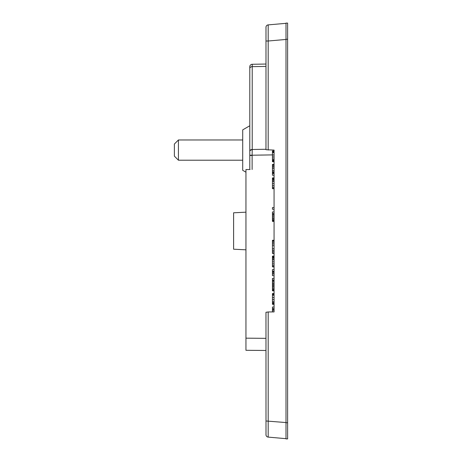 <?xml version="1.0" encoding="UTF-8"?>
<svg xmlns="http://www.w3.org/2000/svg" width="462" height="462" viewBox="0 0 462 462"><rect width="100%" height="100%" fill="white"/><g stroke="black" fill="none" stroke-linecap="round" stroke-linejoin="round"><path stroke-width="0.69" d="M266.869 436.578L266.383 436.047M274.064 311.914L274.064 150.086L274.064 150.93L272.447 150.93L272.447 161.723L274.064 161.723L274.064 164.42L272.447 164.42L272.447 175.208L274.064 175.208L274.064 177.905L272.447 177.905L272.447 188.692L274.064 188.692L274.064 207.571L272.447 207.571L272.447 209.257L274.064 209.257L274.064 211.954L272.447 211.954L272.447 221.39L274.064 221.39L274.064 240.269L272.447 240.269L272.447 253.419L274.064 253.419L274.064 256.115L272.447 256.115L272.447 266.903L274.064 266.903L274.064 269.6L272.447 269.6L272.447 275.67L274.064 275.67L274.064 278.367L272.447 278.367L272.447 290.841L274.064 290.841L274.064 293.537L272.447 293.537L272.447 304.325L274.064 304.325L274.064 307.022L272.447 307.022L272.447 311.74L274.064 311.914L268.191 311.966L268.191 437.11L286.001 438.669M286.001 422.718L286.001 438.9L287.618 438.9L287.618 23.1L286.001 23.1L286.001 422.718L287.618 422.718M287.618 178.811L287.618 180.428M249.792 125.774L242.712 129.862L242.712 170.316L245.946 172.187M265.973 338.34L245.946 338.167L245.946 350.3L265.973 350.473M245.946 338.167L245.946 169.548L250.058 169.514M274.064 150.93L274.064 150.086L265.973 149.717L265.991 27.027M266.077 26.6L266.21 26.265M266.869 25.422L267.163 25.219M267.833 24.948L268.122 24.896M286.001 23.331L268.191 24.89L270.905 24.653L268.191 24.89L268.191 41.008L265.973 41.008M266.014 26.871L265.973 27.304A2.425 2.425 0 0 1 268.191 24.89A2.425 2.425 0 0 0 265.973 27.304M268.191 311.966L265.973 312.283L266.002 435.054M268.191 437.11A2.425 2.425 0 0 1 265.973 434.696M245.946 249.821L233.61 249.203L233.61 212.797L245.946 212.179M265.973 64.039L252.217 64.282L265.973 64.039M265.973 66.413L252.217 66.649A2.472 1.75 -179.7 0 0 249.792 68.399L249.792 68.422A2.472 1.744 180 0 1 252.217 66.678L252.217 64.282A2.472 2.472 134.5 0 0 249.792 66.742A2.472 2.472 0 0 1 252.217 64.282M252.217 149.798A2.466 1.698 -177.9 0 0 249.792 151.449L249.792 151.236A2.472 1.744 0 0 1 252.217 149.492L252.125 155.215L249.792 155.215L249.792 151.449M272.447 161.382L274.064 161.382M272.447 151.27L274.064 151.27M272.447 151.946L274.064 151.946M272.447 152.616L274.064 152.616M272.447 154.978L274.064 154.978M272.447 156.999L274.064 156.999M272.447 159.02L274.064 159.02M272.447 160.037L274.064 160.037M272.447 160.707L274.064 160.707M272.447 161.047L274.064 161.047M272.447 164.755L274.064 164.755M272.447 165.09L274.064 165.09M272.447 166.101L274.064 166.101M272.447 167.117L274.064 167.117M272.447 168.463L274.064 168.463M272.447 170.484L274.064 170.484M272.447 171.835L274.064 171.835M272.447 172.511L274.064 172.511M272.447 173.181L274.064 173.181M272.447 173.521L274.064 173.521M272.447 178.24L274.064 178.24M272.447 178.915L274.064 178.915M272.447 179.585L274.064 179.585M272.447 180.602L274.064 180.602M272.447 181.612L274.064 181.612M272.447 183.633L274.064 183.633M272.447 185.655L274.064 185.655M272.447 187.341L274.064 187.341M272.447 188.352L274.064 188.352M272.447 213.64L274.064 213.64M272.447 214.31L274.064 214.31M272.447 215.321L274.064 215.321M272.447 216.672L274.064 216.672M272.447 218.018L274.064 218.018M272.447 219.034L274.064 219.034M272.447 220.045L274.064 220.045M272.447 220.715L274.064 220.715M272.447 221.055L274.064 221.055M272.447 240.61L274.064 240.61M272.447 241.285L274.064 241.285M272.447 242.631L274.064 242.631M272.447 243.982L274.064 243.982M272.447 245.663L274.064 245.663M272.447 248.7L274.064 248.7M272.447 250.387L274.064 250.387M272.447 251.732L274.064 251.732M272.447 253.084L274.064 253.084M272.447 256.45L274.064 256.45M272.447 257.126L274.064 257.126M272.447 257.802L274.064 257.802M272.447 258.812L274.064 258.812M272.447 259.823L274.064 259.823M272.447 261.85L274.064 261.85M272.447 263.871L274.064 263.871M272.447 265.558L274.064 265.558M272.447 266.568L274.064 266.568M272.447 271.286L274.064 271.286M272.447 271.962L274.064 271.962M272.447 272.973L274.064 272.973M272.447 273.983L274.064 273.983M272.447 280.053L274.064 280.053M272.447 280.729L274.064 280.729M272.447 281.739L274.064 281.739M272.447 283.085L274.064 283.085M272.447 284.095L274.064 284.095M272.447 285.112L274.064 285.112M272.447 286.122L274.064 286.122M272.447 287.133L274.064 287.133M272.447 288.479L274.064 288.479M272.447 289.489L274.064 289.489M272.447 290.165L274.064 290.165M272.447 303.99L274.064 303.99M272.447 293.872L274.064 293.872M272.447 294.548L274.064 294.548M272.447 295.224L274.064 295.224M272.447 297.58L274.064 297.58M272.447 299.607L274.064 299.607M272.447 301.628L274.064 301.628M272.447 302.639L274.064 302.639M272.447 303.315L274.064 303.315M272.447 303.649L274.064 303.649M272.447 308.708L274.064 308.708M272.447 309.384L274.064 309.384M272.447 310.395L274.064 310.395M178.43 160.204L174.382 156.156L174.382 144.023L178.43 139.974L178.43 160.204L242.712 160.204M287.618 39.282L286.001 39.282M272.447 154.891L252.125 155.215L252.125 169.496M252.125 155.48L249.792 155.48L249.792 169.496M286.001 39.449L268.191 41.008L268.191 150.035M286.001 422.551L265.973 420.992M249.792 66.753L249.792 68.399A2.472 1.75 -179.7 0 0 249.792 68.411M252.217 66.678L252.217 149.492L265.973 149.272M249.798 151.345A2.472 1.744 0 0 1 249.792 151.236L249.792 68.422M178.43 139.974L242.712 139.974"/></g></svg>
